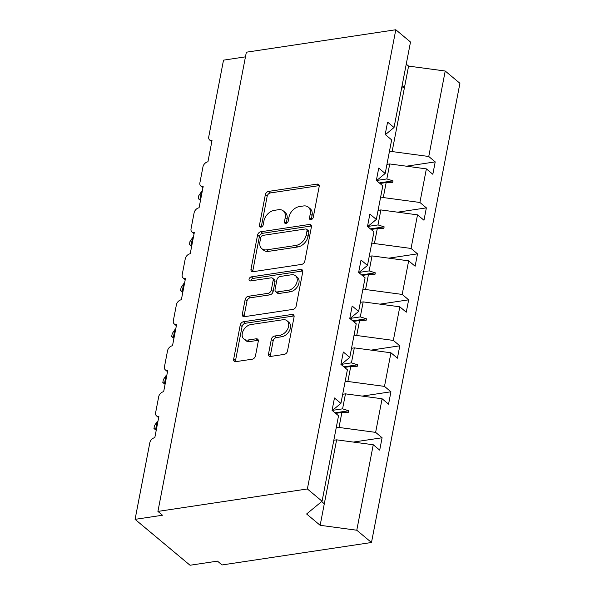 <?xml version="1.0" encoding="UTF-8"?>
<svg xmlns="http://www.w3.org/2000/svg" width="595" height="595" viewBox="0 0 595 595"><rect width="100%" height="100%" fill="white"/><g stroke="black" fill="none" stroke-linecap="round" stroke-linejoin="round"><path stroke-width="0.89" d="M310.977 219.659A2.298 1.614 -50.1 0 0 313.253 217.354L319.165 186.614A3.287 2.306 -50.1 0 0 318.585 184.495A3.287 2.306 -50.1 0 0 317.038 184.123L268.583 191.404A3.287 2.306 -50.1 0 0 265.34 194.699L259.42 225.438A2.298 1.614 -50.1 0 0 259.829 226.926A2.298 1.614 -50.1 0 0 260.915 227.186A2.298 1.614 -50.1 0 0 263.183 224.873L263.949 220.894A10.509 7.371 -50.1 0 1 274.347 210.347L278.386 209.738A10.509 7.371 -50.1 0 1 283.339 210.928A10.509 7.371 -50.1 0 1 285.213 217.703L284.447 221.682A2.298 1.614 -50.1 0 0 284.856 223.162A2.298 1.614 -50.1 0 0 285.942 223.422A2.298 1.614 -50.1 0 0 288.218 221.117L288.984 217.138A10.509 7.371 -50.1 0 1 299.382 206.584L303.42 205.974A10.509 7.371 -50.1 0 1 308.374 207.172A10.509 7.371 -50.1 0 1 310.248 213.94L309.482 217.919A2.298 1.614 -50.1 0 0 309.891 219.399A2.298 1.614 -50.1 0 0 310.977 219.659M268.524 353.936A3.287 2.306 -50.1 0 0 269.104 356.055A3.287 2.306 -50.1 0 0 270.658 356.427L284.246 354.382A3.287 2.306 -50.1 0 0 287.497 351.087L294.071 316.949A3.287 2.306 -50.1 0 0 293.484 314.829A3.287 2.306 -50.1 0 0 291.937 314.458L243.489 321.739A3.287 2.306 -50.1 0 0 240.239 325.034L233.664 359.172A3.287 2.306 -50.1 0 0 234.251 361.291A3.287 2.306 -50.1 0 0 235.799 361.663L252.221 359.194A3.287 2.306 -50.1 0 0 255.463 355.899L258.282 341.285A3.287 2.306 -50.1 0 0 257.695 339.172A3.287 2.306 -50.1 0 0 256.147 338.8L248.003 340.02A8.784 6.158 -50.1 0 1 243.861 339.024A8.784 6.158 -50.1 0 1 243.184 330.768A8.784 6.158 -50.1 0 1 250.986 324.543L282.878 319.753A8.784 6.158 -50.1 0 1 287.021 320.75A8.784 6.158 -50.1 0 1 287.705 329.005A8.784 6.158 -50.1 0 1 279.903 335.23L274.585 336.026A3.287 2.306 -50.1 0 0 271.335 339.329L268.524 353.936L270.353 355.468A3.287 2.306 -50.1 0 0 270.331 356.45M385.381 134.641L394.039 127.501L410.505 42.029L395.801 29.75L246.352 52.204L157.92 511.41L162.502 515.233L135.08 519.353L149.836 442.717A5.02 3.518 129.9 0 1 154.804 437.682L158.887 416.463A5.02 3.518 -50.1 0 1 156.522 415.89A5.02 3.518 -50.1 0 1 155.63 412.655L158.694 396.739A5.02 3.518 129.9 0 1 163.655 391.703L167.745 370.484A5.02 3.518 -50.1 0 1 165.38 369.912A5.02 3.518 -50.1 0 1 164.48 366.676L167.545 350.76A5.02 3.518 129.9 0 1 172.513 345.725L176.596 324.498A5.02 3.518 -50.1 0 1 174.231 323.933A5.02 3.518 -50.1 0 1 173.338 320.698L176.403 304.781A5.02 3.518 129.9 0 1 181.363 299.746L185.454 278.519A5.02 3.518 -50.1 0 1 183.089 277.954A5.02 3.518 -50.1 0 1 182.189 274.719L185.253 258.803A5.02 3.518 129.9 0 1 190.221 253.76L194.305 232.541A5.02 3.518 -50.1 0 1 191.94 231.976A5.02 3.518 -50.1 0 1 191.047 228.74L194.111 212.824A5.02 3.518 129.9 0 1 199.072 207.781L203.163 186.562A5.02 3.518 -50.1 0 1 200.798 185.997A5.02 3.518 -50.1 0 1 199.898 182.762L202.962 166.845A5.02 3.518 129.9 0 1 207.93 161.803L212.013 140.584A5.02 3.518 -50.1 0 1 209.648 140.018A5.02 3.518 -50.1 0 1 208.756 136.783L223.512 60.147L245.46 56.852M395.801 29.75L307.37 488.956L157.92 511.41M301.576 264.411A3.287 2.306 -50.1 0 0 304.826 261.108L311.401 226.97A3.287 2.306 -50.1 0 0 310.813 224.858A3.287 2.306 -50.1 0 0 309.266 224.486L260.811 231.76A3.287 2.306 -50.1 0 0 257.568 235.062L250.993 269.2A3.287 2.306 -50.1 0 0 251.581 271.313A3.287 2.306 -50.1 0 0 253.128 271.684L301.576 264.411M302.736 271.96L296.161 306.098A3.287 2.306 -50.1 0 1 292.911 309.393L244.463 316.674A3.287 2.306 -50.1 0 1 242.916 316.302A3.287 2.306 -50.1 0 1 242.329 314.182L245.14 299.575A3.287 2.306 -50.1 0 1 248.39 296.28L268.04 293.328A3.287 2.306 -50.1 0 0 271.29 290.025L273.157 280.334A3.287 2.306 -50.1 0 0 272.57 278.222A3.287 2.306 -50.1 0 0 271.022 277.85L250.562 280.922A2.298 1.614 -50.1 0 1 249.476 280.662A2.298 1.614 -50.1 0 1 249.298 278.497A2.298 1.614 -50.1 0 1 251.343 276.868L300.601 269.468A3.287 2.306 -50.1 0 1 302.148 269.84A3.287 2.306 -50.1 0 1 302.736 271.96M307.37 488.956L322.074 501.235L338.533 415.756L332.077 410.364L334.457 397.988L340.92 403.38L332.255 410.513M353.37 442.078L382.087 437.764L375.631 432.372L382.102 398.769L345.472 393.845L342.668 394.269M336.197 427.872L339.001 427.448L375.631 432.372M340.92 403.38L347.391 369.778L340.928 364.385L343.315 352.009L349.771 357.402L341.113 364.534M362.221 396.099L390.945 391.785L384.489 386.393L390.96 352.79L354.322 347.867L351.526 348.291M345.055 381.893L347.859 381.469L384.489 386.393M349.771 357.402L356.241 323.799L349.786 318.407L352.166 306.031L358.629 311.423L349.964 318.556M371.072 350.12L399.795 345.807L393.34 340.414L399.81 306.812L363.181 301.888L360.377 302.312M353.906 335.915L356.71 335.491L393.34 340.414M358.629 311.423L365.092 277.82L358.636 272.428L361.024 260.045L367.479 265.437L358.822 272.577M379.93 304.142L408.653 299.828L402.198 294.428L408.661 260.833L372.031 255.91L369.235 256.333M362.764 289.929L365.568 289.512L402.198 294.428M367.479 265.437L373.95 231.842L367.494 226.45L369.874 214.066L376.33 219.458L367.673 226.598M388.78 258.163L417.504 253.842L411.048 248.45L417.519 214.855L380.889 209.931L378.085 210.355M371.615 243.95L374.419 243.534L411.048 248.45M376.33 219.458L382.801 185.863L376.345 180.471L378.732 168.088L385.188 173.48L376.523 180.62M397.639 212.184L426.362 207.863L419.899 202.471L426.37 168.876L432.833 174.268L435.213 161.885L428.757 156.492L445.216 71.021L459.92 83.293L371.488 542.499L222.039 564.952L217.458 561.13L190.043 565.25L135.08 519.353M380.473 197.971L383.269 197.555L419.899 202.471M394.039 127.501L387.583 122.109L385.203 134.485L391.659 139.885L385.188 173.48M406.489 166.198L435.213 161.885M389.323 151.993L392.127 151.569L428.757 156.492M322.074 501.235L306.603 513.983L320.155 525.303L336.621 439.831L333.817 440.248M336.621 439.831L373.251 444.748L379.707 450.14L382.087 437.764M390.945 391.785L388.557 404.161L382.102 398.769M399.795 345.807L397.415 358.183L390.96 352.79M408.653 299.828L406.266 312.204L399.81 306.812M417.504 253.842L415.124 266.225L408.661 260.833M426.362 207.863L423.975 220.247L417.519 214.855M320.155 525.303L356.784 530.227L373.251 444.748M356.784 530.227L371.488 542.499M339.001 427.448L341.887 412.461L348.439 412.238L348.722 410.766L342.586 408.839L345.472 393.845M332.441 410.364L342.586 408.839M335.699 413.391L341.887 412.461M347.859 381.469L350.745 366.483L357.29 366.26L357.573 364.787L351.437 362.861L354.322 347.867M341.292 364.385L351.437 362.861M344.55 367.413L350.745 366.483M356.71 335.491L359.596 320.497L366.148 320.281L366.431 318.808L360.295 316.882L363.181 301.888M350.15 318.407L360.295 316.882M353.408 321.426L359.596 320.497M365.568 289.512L368.454 274.518L374.999 274.302L375.281 272.822L369.145 270.904L372.031 255.91M359.001 272.428L369.145 270.904M362.258 275.448L368.454 274.518M374.419 243.534L377.304 228.539L383.857 228.316L384.139 226.844L378.004 224.925L380.889 209.931M367.859 226.442L378.004 224.925M371.116 229.469L377.304 228.539M383.269 197.555L386.162 182.561L392.707 182.338L392.99 180.865L386.854 178.939L389.74 163.952L426.37 168.876M376.709 180.463L386.854 178.939M389.74 163.952L386.943 164.369M379.967 183.491L386.162 182.561M392.127 151.569L408.587 66.097L445.216 71.021M401.64 88.038L404.444 87.614L402.101 85.658M406.244 64.141L408.587 66.097M324.305 503.787L321.657 501.578M379.29 182.925L392.99 180.865M370.432 228.904L384.139 226.844M361.582 274.883L375.281 272.822M352.723 320.861L366.431 318.808M343.873 366.847L357.573 364.787M335.015 412.826L348.722 410.766M311.289 219.585A2.298 1.614 -50.1 0 1 311.311 219.451L312.078 215.472A10.509 7.371 -50.1 0 0 310.203 208.696L308.374 207.172M283.339 210.928L285.169 212.46A10.509 7.371 -50.1 0 1 287.05 219.235L286.284 223.207A2.298 1.614 -50.1 0 0 286.262 223.348M319.195 185.625A3.287 2.306 -50.1 0 0 318.868 185.655L270.42 192.936A3.287 2.306 -50.1 0 0 267.17 196.231L261.25 226.97A2.298 1.614 -50.1 0 0 261.227 227.112M311.423 225.988A3.287 2.306 -50.1 0 0 311.096 226.011L262.648 233.292A3.287 2.306 -50.1 0 0 259.398 236.587L252.823 270.725A3.287 2.306 -50.1 0 0 252.801 271.714M307.013 230.719A2.298 1.614 -50.1 0 0 306.603 229.239A2.298 1.614 -50.1 0 0 305.525 228.978L262.997 235.367A2.298 1.614 -50.1 0 0 260.722 237.68L259.911 241.875A10.509 7.371 -50.1 0 0 261.785 248.643A10.509 7.371 -50.1 0 0 266.746 249.833L295.812 245.467A10.509 7.371 -50.1 0 0 306.209 234.913L307.013 230.719L308.85 232.251A2.298 1.614 -50.1 0 0 308.441 230.771L306.603 229.239M261.785 248.643L263.622 250.175A10.509 7.371 -50.1 0 0 268.576 251.365L266.746 249.833M308.85 232.251L308.039 236.446A10.509 7.371 -50.1 0 1 297.641 246.999L268.576 251.365M272.57 278.222L274.399 279.754A3.287 2.306 -50.1 0 1 274.987 281.866L273.12 291.557A3.287 2.306 -50.1 0 1 269.87 294.86L250.22 297.805A3.287 2.306 -50.1 0 0 246.97 301.107L244.158 315.714A3.287 2.306 -50.1 0 0 244.136 316.704M302.758 270.97A3.287 2.306 -50.1 0 0 302.431 271L253.172 278.401A2.298 1.614 -50.1 0 0 250.874 280.877M288.426 290.263A8.784 6.158 -50.1 0 0 296.228 284.038A8.784 6.158 -50.1 0 0 295.551 275.783A8.784 6.158 -50.1 0 0 291.409 274.786L280.171 276.474A3.287 2.306 -50.1 0 0 276.92 279.769L275.054 289.46A3.287 2.306 -50.1 0 0 275.641 291.58A3.287 2.306 -50.1 0 0 277.188 291.952L288.426 290.263L290.263 291.795A8.784 6.158 -50.1 0 0 298.065 285.57A8.784 6.158 -50.1 0 0 297.381 277.307L295.551 275.783M275.641 291.58L277.471 293.112A3.287 2.306 -50.1 0 0 279.025 293.484L277.188 291.952M290.263 291.795L279.025 293.484M287.021 320.75L288.85 322.274A8.784 6.158 -50.1 0 1 289.534 330.537A8.784 6.158 -50.1 0 1 281.733 336.763L276.415 337.558A3.287 2.306 -50.1 0 0 273.164 340.853L270.353 355.468M243.861 339.024L245.69 340.556A8.784 6.158 -50.1 0 0 249.833 341.552L248.003 340.02M258.304 340.303A3.287 2.306 -50.1 0 0 257.977 340.333L249.833 341.552M294.094 315.96A3.287 2.306 -50.1 0 0 293.766 315.99L245.319 323.271A3.287 2.306 -50.1 0 0 242.068 326.566L235.494 360.704A3.287 2.306 -50.1 0 0 235.471 361.693M200.493 200.418L198.224 198.618L198.789 195.673L201.4 191.776L199.987 199.147L200.76 199.028M198.224 198.618L200.634 199.689M201.4 191.776L202.181 191.657M191.642 246.397L189.366 244.597L189.931 241.652L192.549 237.755L191.129 245.125L191.91 245.006M189.366 244.597L191.783 245.668M192.549 237.755L193.323 237.636M182.784 292.383L180.516 290.576L181.081 287.63L183.691 283.733L182.278 291.104L183.052 290.985M180.516 290.576L182.925 291.647M183.691 283.733L184.472 283.614M173.933 338.362L171.658 336.554L172.223 333.609L174.841 329.712L173.42 337.082L174.201 336.963M171.658 336.554L174.075 337.625M174.841 329.712L175.614 329.6M165.075 384.34L162.807 382.533L163.372 379.588L165.983 375.69L164.57 383.061L165.343 382.942M162.807 382.533L165.217 383.604M165.983 375.69L166.764 375.579M156.225 430.319L153.949 428.512L154.514 425.566L157.132 421.677L155.712 429.04L156.492 428.928M153.949 428.512L156.366 429.583M157.132 421.677L157.906 421.558M312.078 215.472L310.248 213.94M286.284 223.207L284.447 221.682M287.05 219.235L285.213 217.703M261.25 226.97L259.42 225.438M267.17 196.231L265.34 194.699M270.42 192.936L268.583 191.404M318.868 185.655L317.038 184.123M311.311 219.451L309.482 217.919M252.823 270.725L250.993 269.2M259.398 236.587L257.568 235.062M262.648 233.292L260.811 231.76M311.096 226.011L309.266 224.486M297.641 246.999L295.812 245.467M308.039 236.446L306.209 234.913M244.158 315.714L242.329 314.182M246.97 301.107L245.14 299.575M250.22 297.805L248.39 296.28M269.87 294.86L268.04 293.328M273.12 291.557L271.29 290.025M274.987 281.866L273.157 280.334M253.172 278.401L251.343 276.868M302.431 271L300.601 269.468M273.164 340.853L271.335 339.329M276.415 337.558L274.585 336.026M281.733 336.763L279.903 335.23M257.977 340.333L256.147 338.8M235.494 360.704L233.664 359.172M242.068 326.566L240.239 325.034M245.319 323.271L243.489 321.739M293.766 315.99L291.937 314.458M211.783 141.796L209.648 140.018M202.925 187.775L200.798 185.997M194.074 233.753L191.94 231.976M185.224 279.732L183.089 277.954M176.365 325.71L174.231 323.933M167.515 371.697L165.38 369.912M158.657 417.675L156.522 415.89"/></g></svg>
